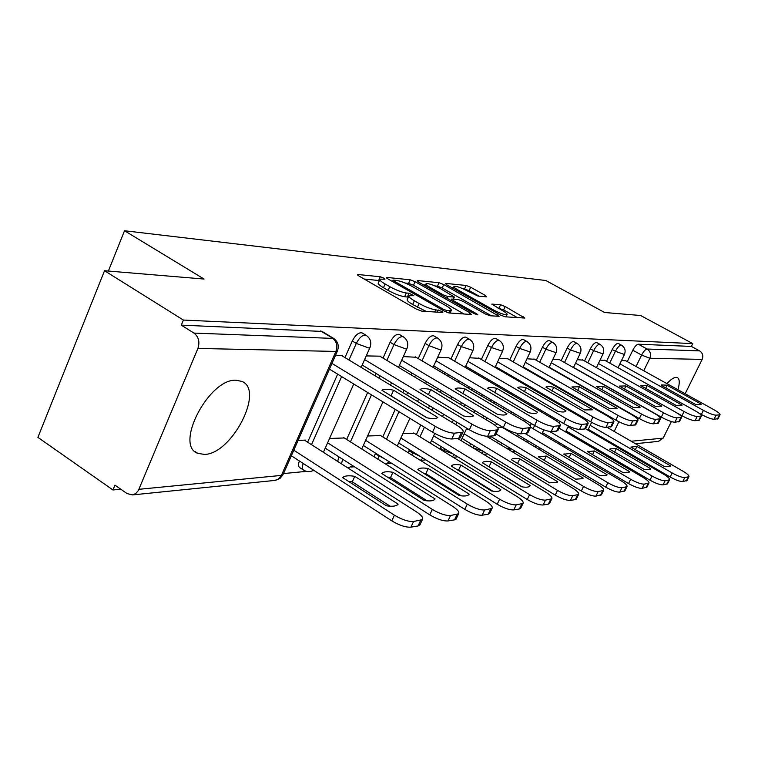 <?xml version="1.0" encoding="UTF-8"?>
<svg xmlns="http://www.w3.org/2000/svg" width="758" height="758" viewBox="0 0 758 758"><rect width="100%" height="100%" fill="white"/><g stroke="black" fill="none" stroke-linecap="round" stroke-linejoin="round"><path stroke-width="1.14" d="M383.851 278.139L380.279 276.765L358.079 274.519L357.482 274.576L359.065 276.101L416.369 309.093L421.666 311.102L442.824 312.542L441.952 311.367L435.67 309.804C431.226 309.179 425.712 307.075 419.117 303.494L414.351 300.765C410.069 298.235 408.287 296.549 409.007 295.715L413.792 295.686L409.055 293.223L406.297 292.986C401.778 292.304 396.273 290.191 389.792 286.676L385.111 283.994C380.971 281.55 379.265 279.939 379.995 279.143L384.96 279.181L383.851 278.139M379.36 280.583L364.153 279.029M408.373 297.145L404.639 296.7L406.297 292.986M470.661 443.686L469.666 445.837M441.118 446.566L439.962 449.124M409.462 449.693L408.183 452.763M375.466 453.104L374.149 456.818M341.47 463.849L342.644 459.253L338.864 456.847L337.698 461.433M299.363 460.968C298.121 464.502 298.32 466.767 299.941 467.743L303.333 469.941M236.164 380.241C209.161 378.223 174.037 445.401 197.772 453.341L204.527 454.421C231.853 454.089 264.722 390.285 241.925 381.426L236.164 380.241M677.908 389.726C679.831 383.093 679.689 379.057 677.453 377.636L676.164 377.342C673.767 377.446 670.688 379.54 666.917 383.624M486.446 296.842L485.215 295.374L470.671 287.244L466.123 285.472L445.723 283.407L446.869 284.866L500.384 314.977L505.093 316.797L524.839 318.057L505.15 306.526L500.583 304.754L491.828 304.119L502.478 310.619C505.984 312.637 507.509 313.964 507.055 314.627C504.771 315.015 500.252 313.461 493.496 309.946L458.344 290.172C454.99 288.239 453.549 286.979 454.033 286.372C456.392 286.022 460.911 287.585 467.601 291.053L477.985 296.084L486.446 296.842M138.951 489.308L281.408 475.399L335.889 351.437L197.914 348.434L138.335 490.559L135.777 493.505L132.479 494.917L127.031 493.562L114.951 485.129L112.951 489.962L37.9 437.375L104.528 270.729L204.073 279.048L124.52 230.745L545.788 280.498L604.581 312.495L640.643 315.508L692.736 343.611L183.398 320.056L181.285 325.135L193.953 333.084L333.7 338.438M104.528 270.729L183.398 320.056M415.09 281.692L410.182 279.797L387.016 277.447L386.476 277.513L388.058 278.991L444.15 311.036L449.248 312.988L471.305 314.485L470.017 312.846L415.09 281.692L413.508 285.245L408.6 283.359L405.085 283.018M417.317 280.526L439.034 282.725L443.752 284.553L499.134 316.294L490.019 315.764L485.205 313.916L462.996 301.362L458.183 299.505L451.645 299.059L453.312 300.566L476.64 313.774L477.843 314.864L474.12 313.594L418.416 282.023L417.317 280.526L417.052 281.104M660.55 418.302L661.63 417.288M592.747 432.941L593.126 432.145M602.345 413.11L602.619 412.532M627.273 361.613L632.797 350.215L641.609 355.066C643.57 351.361 645.399 349.353 647.105 349.031L699.606 350.878C702.675 352.972 703.528 355.815 702.164 359.406L685.147 393.753M112.951 489.962L120.787 489.204M283.511 473.57L306.459 471.362M312.637 470.765L314.257 470.614M351.181 467.07L354.393 466.757M386.912 463.631L391.488 463.195M420.463 460.409L425.863 459.888M453.189 457.264L457.804 456.818M483.632 454.336L487.565 453.957M512.038 451.607L515.364 451.285M538.587 449.058L541.383 448.793M563.478 446.661L565.79 446.443M586.844 444.415L588.729 444.235M671.37 421.571L663.174 438.124L658.37 441.374M692.736 343.611L691.353 346.425L699.606 350.878M197.914 348.434C199.998 341.953 198.672 336.827 193.953 333.084M305.057 440.55L305.275 440.057L298.036 440.531M342.341 355.985L342.55 355.502L335.491 355.379M344.265 437.963L329.55 438.465M380.592 356.648L380.8 356.184L366.237 355.919M380.582 435.566L367.602 435.983M415.981 357.255L403.341 356.582M414.323 433.339L402.868 433.671M448.831 357.823L437.688 357.189M479.407 358.344L469.581 357.757M507.926 358.837L499.276 358.288M534.589 359.301L526.99 358.78M559.584 359.728L552.923 359.245M583.054 360.135L577.226 359.671M605.13 360.514L600.052 360.078M571.03 435.139L571.513 434.135M579.936 416.625L580.334 415.791M586.114 403.787L586.389 403.209M606.542 361.31L612.208 349.533L615.401 351.305C617.704 347.022 619.75 344.994 621.513 345.212L618.329 343.459C616.548 343.232 614.511 345.26 612.208 349.533M547.996 437.508L548.584 436.267M556.05 420.643L556.628 419.449M562.73 406.658L563.128 405.824M568.851 393.857L569.125 393.288M584.551 360.979L590.359 348.822L593.637 350.641C596.015 346.216 598.138 344.123 600.023 344.378L596.754 342.569C594.869 342.313 592.737 344.397 590.359 348.822M523.522 440.057L524.233 438.56M530.183 426.015L531.349 423.551M537.829 409.898L538.36 408.761M544.396 396.027L544.794 395.202M550.441 383.283L550.715 382.714M561.185 360.637L567.145 348.055L570.499 349.94C572.953 345.354 575.18 343.203 577.179 343.478L573.834 341.612C571.826 341.327 569.599 343.478 567.145 348.055M497.466 442.824L498.309 441.023M511.233 413.555L511.925 412.077M518.32 398.481L518.851 397.353M524.82 384.676L525.209 383.851M530.79 371.979L531.055 371.411M536.294 360.268L542.425 347.249L545.855 349.192C548.394 344.435 550.725 342.218 552.866 342.531L549.436 340.607C547.295 340.295 544.955 342.502 542.425 347.249M482.78 417.715L483.651 415.829M490.445 401.266L491.137 399.798M497.447 386.267L497.968 385.149M503.852 372.519L504.231 371.704M509.746 359.889L516.046 346.387L519.562 348.386C522.186 343.459 524.64 341.176 526.924 341.517L523.408 339.527C521.116 339.177 518.661 341.46 516.046 346.387M452.251 422.471L453.341 420.103M460.58 404.45L461.442 402.574M468.141 388.087L468.814 386.618M475.039 373.154L475.55 372.036M481.358 359.481L487.83 345.459L491.44 347.534C494.159 342.417 496.746 340.048 499.19 340.437L495.59 338.381C493.136 337.992 490.549 340.342 487.83 345.459M416.369 434.599L420.766 424.992M428.488 408.098L429.568 405.738M436.693 390.171L437.546 388.304M444.131 373.893L444.804 372.434M450.925 359.046L457.595 344.464L461.3 346.614C464.123 341.289 466.843 338.845 469.477 339.281L469.628 339.366M382.79 436.93L395.25 409.386M402.849 392.587L403.91 390.247M410.912 374.765L411.755 372.908M418.236 358.581L425.105 343.402L428.905 345.629C431.842 340.077 434.722 337.547 437.555 338.04L433.756 335.832C430.914 335.339 428.033 337.86 425.105 343.402M346.643 439.46L367.639 392.492M375.096 375.807L376.139 373.476M383.017 358.098L390.105 342.256L394.008 344.568C397.059 338.779 400.11 336.154 403.18 336.704L399.276 334.411C396.207 333.861 393.146 336.476 390.105 342.256M307.625 442.189L337.651 374.149M344.966 357.577L352.281 341.015L356.288 343.421C359.472 337.367 362.722 334.648 366.048 335.254L366.341 335.434M124.52 230.745L108.375 271.051M625.937 360.874L621.541 360.457M465.924 337.234L465.782 337.149C463.138 336.713 460.409 339.148 457.595 344.464M362.315 333.046L362.04 332.876C358.705 332.26 355.445 334.97 352.281 341.015M691.353 346.425L638.302 344.208C636.587 344.511 634.749 346.51 632.797 350.215M181.285 325.135L322.046 331.426M468.69 429.369L466.179 429.53M502.62 427.152L497.447 427.484M379.786 279.607L378.365 282.838C377.636 283.644 379.332 285.273 383.463 287.718L385.111 283.994M404.639 296.7C400.11 296.027 394.615 293.924 388.134 290.399L383.463 287.718M408.808 296.17L407.349 299.438C406.62 300.291 408.401 301.978 412.674 304.508L414.351 300.765M426.242 311.415L412.674 304.508M464.067 313.992L413.508 285.245M393.497 280.109L394.236 281.199L443.364 309.245L446.926 310.6L451.19 310.572C451.853 309.719 450.034 308.042 445.732 305.531L412.428 286.571C406.155 283.17 400.802 281.114 396.387 280.403L393.497 280.109M423.286 284.79L425.513 285.008M434.969 285.927L437.48 286.173L439.034 282.725M491.591 315.878L442.198 287.993L437.48 286.173M440.265 288.523C433.349 284.923 428.63 283.312 426.1 283.691C425.579 284.316 427.01 285.614 430.402 287.585L442.994 294.72L447.855 296.596L454.402 297.06L440.265 288.523M517.43 317.64L503.596 309.88L497.854 308.023M479.16 296.189L469.155 290.579L462.655 288.618M453.417 287.718L451.626 287.547M342.654 477.616L386.4 505.794C392.227 506.676 396.036 506.249 397.817 504.534L398.139 504.146L354.772 476.337C348.737 475.342 344.757 475.711 342.824 477.445L342.654 477.616M293.791 450.205L394.416 515.175C401.948 519.666 408.335 521.779 413.555 521.504L422.367 519.609C423.523 517.837 421.543 515.25 416.426 511.83L304.384 440.114M348.519 481.396L352.281 481.851L390.124 506.211M420.15 524.365L418.056 525.967L410.94 527.161C405.71 527.464 399.324 525.36 391.791 520.86L394.416 515.175M291.337 455.766L391.791 520.86M352.281 481.851L354.772 476.337M390.626 395.79L427.124 417.829M460.618 437.243L458.675 438.465L451.777 438.977C446.67 438.863 440.265 436.608 432.553 432.202L329.436 369.127M393.601 390.218C387.613 388.93 383.738 388.949 381.966 390.294L426.716 417.743C432.496 418.918 436.191 418.833 437.811 417.487L393.601 390.218L391.043 395.884M331.957 363.414L435.244 426.356C442.966 430.752 449.371 433.017 454.468 433.169L462.967 432.174C463.972 430.743 461.84 428.384 456.572 425.086L341.498 355.483M381.748 473.475L424.272 500.47C429.663 501.313 433.159 500.953 434.751 499.389L435.092 498.944L392.928 472.291C387.347 471.334 383.7 471.647 381.966 473.229L381.748 473.475M327.617 442.814L432.325 509.414C439.621 513.716 445.695 515.743 450.536 515.506L458.59 513.782C459.623 512.124 457.633 509.632 452.602 506.325L343.62 437.546M387.622 477.199L390.512 477.597L427.124 500.83M456.392 518.463L454.554 519.846L447.987 520.945C443.136 521.21 437.063 519.183 429.777 514.871L432.325 509.414M325.248 448.149L429.777 514.871M390.512 477.597L392.928 472.291M417.866 469.647L459.215 495.552C464.228 496.367 467.44 496.054 468.87 494.623L469.221 494.14L428.213 468.548C423.03 467.639 419.667 467.904 418.113 469.354L417.866 469.647M365.65 440.322L467.279 504.098C474.347 508.22 480.136 510.181 484.646 509.982L492.037 508.4C492.965 506.837 490.957 504.449 486.03 501.246L379.957 435.168M423.769 473.343L425.854 473.665L461.281 495.846M489.867 512.986L488.228 514.199L482.164 515.213C477.654 515.44 471.864 513.488 464.806 509.357L467.279 504.098M363.338 445.467L464.806 509.357M425.854 473.665L428.213 468.548M495.694 434.751L493.998 435.812L487.65 436.286C482.912 436.163 476.82 433.993 469.363 429.777L362.182 365.043M430.705 389.536C425.172 388.314 421.609 388.314 420.036 389.546L463.441 415.924C468.785 417.033 472.177 416.985 473.627 415.754L430.705 389.536L428.298 394.814M364.617 359.576L471.978 424.167C479.435 428.374 485.537 430.553 490.255 430.705L498.015 429.805C498.906 428.459 496.774 426.185 491.61 422.992L379.777 356.165M528.061 432.439L526.554 433.368L520.699 433.803C516.293 433.671 510.485 431.586 503.274 427.54L399.324 365.498M464.976 388.911C459.841 387.745 456.562 387.726 455.151 388.854L497.295 414.247C502.251 415.308 505.378 415.28 506.676 414.152L506.979 413.764L464.976 388.911L462.75 393.734M401.693 360.23L505.804 422.149C513.033 426.195 518.842 428.289 523.238 428.441L530.354 427.626C531.14 426.347 529.008 424.167 523.939 421.069L415.204 356.791M451.332 466.104L491.563 490.995C496.234 491.781 499.209 491.516 500.498 490.208L500.849 489.687L460.94 465.08C456.108 464.209 453 464.427 451.597 465.753L451.332 466.104M400.897 438.01L499.607 499.181C506.467 503.151 512.001 505.036 516.207 504.866L523.011 503.416C523.844 501.938 521.836 499.645 516.994 496.547L413.707 432.96M457.292 469.789L458.637 470.007L492.908 491.203M520.869 507.907L519.42 508.959L513.791 509.907C509.584 510.106 504.051 508.211 497.21 504.25L499.607 499.181M398.632 442.966L497.21 504.25M458.637 470.007L460.94 465.08M482.429 462.806L521.599 486.769C525.957 487.527 528.714 487.309 529.889 486.096L530.23 485.556L491.364 461.859C486.854 461.016 483.964 461.205 482.704 462.427L482.429 462.806M433.652 435.841L529.605 494.623C536.257 498.442 541.553 500.271 545.485 500.119L551.777 498.792C552.535 497.39 550.526 495.182 545.769 492.169L457.68 438.541M488.455 466.492L522.262 486.882M549.664 503.17L548.375 504.108L543.145 504.98C539.203 505.15 533.907 503.321 527.265 499.513L529.605 494.623M431.454 440.625L527.265 499.513M489.128 466.615L491.364 461.859M511.394 459.736L549.55 482.837L557.272 482.259L557.594 481.7L519.732 458.855C515.506 458.04 512.825 458.202 511.669 459.329L511.394 459.736M464.18 433.813L557.509 490.388C563.971 494.055 569.05 495.827 572.745 495.704L578.572 494.472C579.245 493.145 577.245 491.023 572.574 488.095L486.608 436.286M517.515 463.441L549.578 482.837M576.487 498.755L575.331 499.579L570.461 500.403C566.757 500.545 561.687 498.773 555.235 495.097L557.509 490.388M462.039 438.437L555.235 495.097M517.553 463.451L519.732 458.855M558.021 430.298L556.675 431.103L551.255 431.51C547.143 431.378 541.6 429.36 534.608 425.475L433.728 365.896M496.736 388.323C491.951 387.224 488.929 387.186 487.659 388.219L528.601 412.693C533.215 413.707 536.105 413.697 537.27 412.665L537.574 412.257L496.736 388.323L494.671 392.758M436.03 360.827L537.071 420.283C544.073 424.167 549.616 426.195 553.719 426.347L560.266 425.598C560.967 424.395 558.835 422.291 553.871 419.288L448.073 357.378M585.82 428.298L584.626 429L579.586 429.379C575.739 429.246 570.433 427.304 563.658 423.551L465.668 366.266M565.98 410.845L526.241 387.783C521.769 386.732 518.965 386.684 517.818 387.641L557.632 411.262C561.953 412.229 564.634 412.238 565.686 411.281L565.894 411.016M467.923 361.367L566.046 418.558C572.84 422.301 578.146 424.243 581.983 424.404L588.028 423.722C588.653 422.576 586.531 420.548 581.651 417.63L478.668 357.918M526.241 387.783L524.318 391.867M611.687 426.422L605.926 427.398C602.316 427.266 597.228 425.39 590.653 421.78L495.419 366.588M592.415 409.538L553.728 387.281C549.541 386.277 546.935 386.22 545.893 387.101L584.645 409.926L592.273 409.832M497.618 361.869L592.983 416.947C599.569 420.557 604.657 422.443 608.257 422.604L613.847 421.969C614.406 420.88 612.293 418.918 607.518 416.085L507.206 358.43M553.728 387.281L551.938 391.052M538.445 456.875L575.635 479.16L582.845 478.677L583.158 478.109L546.253 456.041L538.445 456.875M496.083 433.946L583.537 486.428C589.809 489.971 594.689 491.696 598.157 491.582L603.576 490.445C604.183 489.185 602.193 487.129 597.607 484.296L501.967 427.19M601.53 494.633L595.94 496.13C592.462 496.253 587.583 494.538 581.31 490.995L583.537 486.428M490.606 436.39L581.31 490.995M544.197 460.324L546.253 456.041M582.921 478.582L583.158 478.109M635.82 424.679L630.476 425.56C627.084 425.418 622.204 423.599 615.818 420.112L523.191 366.891M617.078 408.316L579.396 386.807L571.845 386.95L609.82 408.676L616.889 408.704M525.332 362.324L618.083 415.46C624.478 418.937 629.367 420.756 632.75 420.917L637.942 420.339C638.435 419.307 636.341 417.402 631.651 414.645L533.897 358.904M579.396 386.807L577.719 390.313M563.763 454.184L600.033 475.73L606.779 475.323L607.073 474.735L571.077 453.417L563.763 454.184M525.038 433.481L607.859 482.732C613.961 486.153 618.651 487.82 621.93 487.735L626.97 486.674C627.52 485.48 625.549 483.49 621.039 480.733L530.572 427.199M624.962 490.758L619.76 492.131C616.481 492.236 611.791 490.578 605.699 487.148L607.859 482.732M517.354 434.457L605.699 487.148M569.163 457.396L571.077 453.417M606.798 475.304L607.073 474.735M658.38 423.03L653.415 423.836C650.222 423.694 645.522 421.931 639.316 418.568L549.171 367.175M640.15 407.179L603.425 386.372L596.347 386.495L633.356 407.51L639.923 407.643M551.265 362.75L641.524 414.058C647.739 417.421 652.439 419.183 655.632 419.345L660.464 418.814C660.91 417.819 658.825 415.99 654.22 413.299L558.911 359.349M603.425 386.372L601.852 389.621M587.516 451.673L622.896 472.509L629.235 472.168L629.51 471.58L594.386 450.944L587.516 451.673M549.484 431.406L630.647 479.274C636.587 482.581 641.107 484.201 644.205 484.125L648.914 483.14C649.407 481.993 647.446 480.079 643.021 477.388L559.063 428.118M646.934 487.129L642.092 488.379C638.994 488.474 634.474 486.863 628.543 483.547L630.647 479.274M542.453 432.647L628.543 483.547M592.585 454.658L594.386 450.944M629.187 472.225L629.51 471.58M679.528 421.495L674.904 422.225C671.891 422.073 667.362 420.377 661.317 417.118L573.531 367.422M661.772 406.108L625.956 385.955L619.314 386.078L655.395 406.421L661.772 406.108L661.507 406.629M575.568 363.139L663.477 412.75C669.522 416.009 674.052 417.715 677.055 417.876L681.565 417.374C681.963 416.436 679.898 414.654 675.378 412.039L582.39 359.766M625.956 385.955L624.478 388.987M609.839 449.305L644.376 469.486L650.336 469.211L650.591 468.615L616.301 448.622L610.076 448.831M567.998 426.858L652.041 476.015C657.83 479.227 662.189 480.79 665.117 480.733L669.522 479.823C669.968 478.724 668.016 476.867 663.676 474.252L585.536 428.744M667.58 483.708L663.051 484.864C660.123 484.94 655.765 483.377 649.985 480.165L652.041 476.015M566.046 430.932L649.985 480.165M614.605 452.09L616.301 448.622M650.241 469.306L650.591 468.615M699.378 420.046L695.058 420.709C692.206 420.557 687.847 418.909 681.963 415.754L676.269 412.551M640.889 385.68L676.089 405.397L682.077 405.104L681.793 405.672M641.088 385.291L647.133 385.566L682.077 405.104M598.413 363.508L684.067 411.528C689.951 414.673 694.319 416.332 697.161 416.493L701.387 416.028C701.737 415.128 699.691 413.404 695.257 410.855L604.486 360.154M647.133 385.566L645.75 388.399M630.855 447.078L664.586 466.644L670.214 466.416L670.442 465.819L636.947 446.434L630.855 447.078M590.179 425.361L672.166 472.964C677.804 476.062 682.01 477.597 684.787 477.549L688.918 476.687C689.325 475.645 687.392 473.845 683.119 471.296L607.063 427.313M687.013 480.487L682.778 481.557C679.992 481.614 675.785 480.098 670.157 476.99L672.166 472.964M588.265 429.312L670.157 476.99M635.346 449.684L636.947 446.434M670.072 466.558L670.442 465.819M718.063 418.672L714.017 419.278C711.317 419.136 707.1 417.535 701.377 414.474L698.677 412.968M661.194 385.31L695.55 404.431L701.008 404.649L701.188 404.156L700.885 404.753M661.374 384.912L667.068 385.197L701.188 404.156M619.911 363.84L703.424 410.372C709.156 413.423 713.373 415.033 716.064 415.195L720.024 414.768C720.337 413.906 718.309 412.229 713.951 409.737L625.322 360.524M667.068 385.197L665.77 387.859M378.659 280.441L380.279 276.765M437.375 312.173L438.361 309.994M407.406 296.928L409.055 293.223M473.077 447.912L474.082 445.761M469.685 445.78L473.106 447.864L483.168 451.285M443.458 451.275L444.624 448.717M440.332 448.262L443.837 450.413L453.189 453.985M411.774 454.99L413.053 451.929M408.903 450.925L420.5 456.562M377.825 459.14L379.152 455.425M375.163 453.777L384.619 458.865M313.651 470.225C310.363 472.082 307.075 472.092 303.806 470.244C302.177 469.278 301.997 467.023 303.238 463.479M601.34 437.944L601.729 437.148M610.91 418.245L611.27 417.506M636.057 366.493L641.609 355.066L649.833 358.269L643.75 370.757M618.888 421.761L614.179 431.425M609.252 441.535L608.864 442.331M610.474 443.269L611.981 443.117M631.158 441.251L663.174 438.124M702.164 359.406L649.833 358.269C651.293 354.374 650.383 351.295 647.105 349.031L638.302 344.208M574.147 436.968L574.621 435.964M583.054 418.473L583.471 417.611M589.26 405.587L589.535 405.018M609.726 363.082L615.401 351.305L624.431 354.488C625.918 350.622 624.943 347.534 621.513 345.212M551.18 439.394L551.777 438.152M559.044 422.955L559.83 421.315M565.951 408.524L566.349 407.69M572.072 395.714L572.347 395.145M587.81 362.807L593.637 350.641L603.008 353.92C604.533 349.94 603.539 346.757 600.023 344.378M526.782 442.009L527.492 440.502M533.101 428.687L537.071 420.283M541.117 411.821L541.648 410.684M547.702 397.941L548.1 397.116M553.757 385.187L554.032 384.619M564.52 362.523L570.499 349.94L580.258 353.313C581.822 349.22 580.799 345.942 577.179 343.478M500.801 444.842L501.654 443.032M507.547 430.525L507.813 429.957M514.597 415.545L515.298 414.067M521.703 400.461L522.234 399.333M528.212 386.646L528.601 385.822M534.2 373.94L534.466 373.372M539.715 362.22L545.855 349.192L556.031 352.659C557.632 348.443 556.58 345.07 552.866 342.531M486.219 419.771L487.1 417.885M493.913 403.313L494.595 401.844M500.924 388.304L501.445 387.177M507.348 374.547L507.727 373.722M513.251 361.898L519.562 348.386L530.183 351.977C531.832 347.619 530.742 344.141 526.924 341.517M455.776 424.603L456.875 422.234M464.123 406.572L464.995 404.687M471.703 390.19L472.376 388.721M478.62 375.248L479.132 374.13M484.949 361.566L491.44 347.534L502.554 351.229C504.25 346.747 503.132 343.147 499.19 340.437M419.97 436.816L424.385 427.199M432.126 410.296L433.206 407.937M440.341 392.36L441.203 390.484M447.807 376.063L448.471 374.604M454.62 361.206L461.3 346.614L472.954 350.442C474.697 345.8 473.532 342.085 469.477 339.281L465.782 337.149M386.485 439.242L398.983 411.66M406.601 394.852L407.662 392.511M414.683 377.02L415.526 375.163M422.026 360.827L428.905 345.629L440.114 349.798L441.147 349.59C442.947 344.795 441.743 340.939 437.555 338.04M350.433 441.848L371.486 394.852M378.972 378.147L380.014 375.816M386.902 360.42L394.008 344.568L405.738 348.898L406.904 348.661C408.751 343.706 407.51 339.717 403.18 336.704M311.519 444.681L341.631 376.584M348.964 359.993L356.288 343.421L368.596 347.931L369.904 347.666C371.808 342.521 370.52 338.39 366.048 335.254L362.04 332.876M370.112 347.211L361.149 367.365M407.074 348.273L398.49 367.346M441.308 349.249L433.064 367.346M473.087 350.149L465.156 367.374M502.677 350.982L495.04 367.412M530.287 351.759L522.925 367.459M556.116 352.479L549.01 367.516M510.731 448.499L506.259 448.13M580.334 353.143L573.455 367.583M536.086 446.007L534.172 446.415M603.084 353.778L596.423 367.649M559.849 443.856L559.376 444.235M624.488 354.365L618.035 367.725M320.606 330.952L332.26 337.954C336.599 341.252 337.812 345.743 335.889 351.437L337.585 350.603M132.479 494.917L275.419 480.364L279.873 478.554L282.952 474.849L281.408 475.399L278.47 479.103L274.728 480.43M321.695 331.218L333.34 338.21C337.992 341.479 339.328 345.79 337.348 351.144L283.265 474.138M388.134 290.399L389.792 286.676M417.44 307.246L419.117 303.494M434.685 311.993L435.67 309.804M357.776 275.22L358.079 274.519M469.325 314.352L470.017 312.846M386.741 278.091L387.016 277.447M408.6 283.359L410.182 279.797M393.772 282.26L394.236 281.199M442.88 310.316L443.364 309.245M446.254 312.078L446.926 310.6M448.736 312.902L449.693 310.799M442.198 287.993L443.752 284.553M496.736 316.228L497.409 314.769M452.867 301.551L453.312 300.566M476.261 314.589L476.64 313.774M429.966 288.571L430.402 287.585M442.549 295.705L442.994 294.72M447.097 298.282L447.855 296.596M453.066 299.078L453.957 297.117M457.927 291.091L458.344 290.172M493.07 310.865L493.496 309.946M491.999 304.555L492.226 304.062M499.039 308.118L500.583 304.754M503.596 309.88L505.15 306.526M522.452 317.981L523.105 316.569M445.477 283.928L445.723 283.407M464.607 288.807L466.123 285.472M469.155 290.579L470.671 287.244M484.618 296.681L485.215 295.374M418.056 525.967L420.671 520.348M410.94 527.161L413.555 521.504M435.244 426.356L432.553 432.202M454.468 433.169L451.777 438.977M461.357 432.695L458.675 438.465M454.554 519.846L457.083 514.445M447.987 520.945L450.536 515.506M488.228 514.199L490.691 508.997M482.164 515.213L484.646 509.982M471.978 424.167L469.363 429.777M490.255 430.705L487.65 436.286M496.594 430.269L493.998 435.812M505.804 422.149L503.274 427.54M523.238 428.441L520.699 433.803M529.084 428.043L526.554 433.368M519.42 508.959L521.807 503.956M513.791 509.907L516.207 504.866M548.375 504.108L550.706 499.276M543.145 504.98L545.485 500.119M575.331 499.579L577.596 494.917M570.461 500.403L572.745 495.704M553.719 426.347L551.255 431.51M559.129 425.977L556.675 431.103M566.046 418.558L563.658 423.551M581.983 424.404L579.586 429.379M587.005 424.063L584.626 429M592.983 416.947L590.653 421.78M608.257 422.604L605.926 427.398M612.938 422.282L610.616 427.048M600.488 495.362L602.695 490.852M595.94 496.13L598.157 491.582M618.083 415.46L615.818 420.112M632.75 420.917L630.476 425.56M637.118 420.614L634.853 425.229M624.024 491.411L626.174 487.043M619.76 492.131L621.93 487.735M641.524 414.058L639.316 418.568M655.632 419.345L653.415 423.836M659.716 419.06L657.518 423.523M646.081 487.716L648.185 483.481M642.092 488.379L644.205 484.125M663.477 412.75L661.317 417.118M677.055 417.876L674.904 422.225M680.892 417.611L678.742 421.931M666.813 484.239L668.859 480.127M663.051 484.864L665.117 480.733M684.067 411.528L681.963 415.754M697.161 416.493L695.058 420.709M700.762 416.246L698.668 420.434M686.312 480.96L688.321 476.971M682.778 481.557L684.787 477.549M703.424 410.372L701.377 414.474M716.064 415.195L714.017 419.278M719.456 414.958L717.419 419.032M194.806 451.361L197.772 453.341M353.759 384.003L323.41 452.289M391.545 382.781L390.493 385.111M382.961 401.863L361.746 448.992M347.78 467.894L353.057 465.905M426.517 381.729L425.674 383.586M418.596 399.115L417.525 401.465M409.86 418.321L397.268 445.96M385.68 464.095L389.413 461.887M458.978 380.81L458.306 382.269M451.654 396.728L450.792 398.604M443.601 414.219L442.52 416.578M434.751 433.462L430.288 443.165M420.349 460.333L423.078 458.164M489.185 380.014L488.664 381.132M482.391 394.634L481.709 396.102M474.953 410.637L474.082 412.523M466.786 428.213L461.044 440.578M452.337 456.742L454.355 454.705M517.373 379.313L516.984 380.137M511.044 392.796L510.522 393.914M504.155 407.491L503.464 408.96M496.623 423.561L495.599 425.731M490.767 436.049L489.763 438.19M482.003 453.35L483.5 451.484M543.723 378.697L543.458 379.265M537.829 391.166L537.431 391.99M531.424 404.706L530.894 405.833M524.441 419.468L523.74 420.946M517.799 433.529L516.643 435.954M510.721 448.499L509.632 450.157M562.91 389.716L562.635 390.285M556.94 402.242L556.543 403.066M550.46 415.839L549.92 416.976M543.789 429.833L541.866 433.879M536.228 445.713L535.423 447.163M580.874 400.044L580.6 400.612M574.839 412.608L574.441 413.442M568.396 426.034L565.563 431.927M560.19 443.136L559.584 444.359M597.73 409.727L597.456 410.305M591.638 422.329L587.886 430.108M582.75 440.73L582.267 441.734M614.842 445.808L616.339 445.657M635.422 443.714L658.863 441.327M392.511 281.54L393.08 280.252M450.072 313.045L451.19 310.572M450.991 300.49L451.597 299.173M425.134 285.842L425.958 284.004M453.474 299.107L454.402 297.06M453.113 288.381L453.9 286.647M506.022 316.853L507.055 314.627M419.761 525.209L422.367 519.609M462.967 432.174L460.296 437.935M456.06 519.164L458.59 513.782M489.583 513.583L492.037 508.4M498.015 429.805L495.429 435.329M530.354 427.626L527.833 432.932M520.623 508.419L523.011 503.416M549.455 503.606L551.777 498.792M576.307 499.134L578.572 494.472M560.266 425.598L557.812 430.715M588.028 423.722L585.64 428.658M613.847 421.969L611.535 426.735M601.369 494.955L603.576 490.445M637.942 420.339L635.687 424.944M624.819 491.042L626.97 486.674M563.8 454.213L564.037 453.739M660.464 418.814L658.266 423.267M646.811 487.375L648.914 483.14M587.535 451.683L587.772 451.2M681.565 417.374L679.424 421.694M667.476 483.926L669.522 479.823M701.387 416.028L699.293 420.216M686.919 480.676L688.918 476.687M720.024 414.768L717.987 418.823"/></g></svg>
